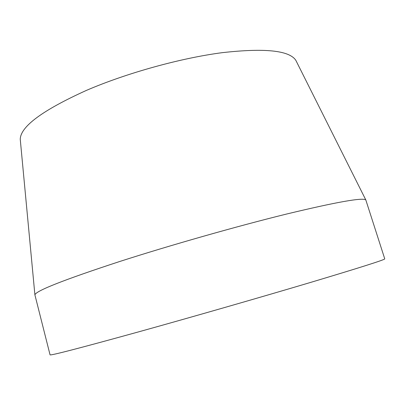 <?xml version="1.0" encoding="UTF-8"?>
<svg xmlns="http://www.w3.org/2000/svg" width="405" height="405" viewBox="0 0 405 405"><rect width="100%" height="100%" fill="white"/><g stroke="black" fill="none" stroke-linecap="round" stroke-linejoin="round"><path stroke-width="0.61" d="M119.293 261.635C64.036 279.754 35.903 290.82 34.896 294.84L50.053 354.831C50.185 355.792 79.623 348.158 138.363 331.933C191.292 317.231 261.19 297.133 310.559 282.432C360.273 267.548 385.008 259.691 384.75 258.861L365.816 199.948C362.905 197.336 336.514 202.024 286.644 214.022C237.376 226.137 169.958 245.308 119.293 261.635M296.622 61.904L295.812 60.289C289.286 50.422 264.738 47.886 222.163 52.675C180.514 58.123 126.633 73.062 86.447 90.381C42.535 110.251 20.468 126.557 20.25 139.305L20.417 141.102M20.25 139.305L34.896 294.84M295.812 60.289L365.816 199.948"/></g></svg>
